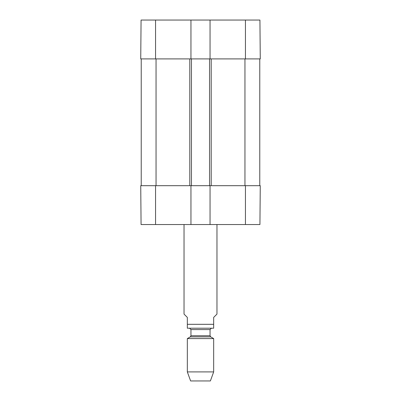 <?xml version="1.0" encoding="UTF-8"?>
<svg xmlns="http://www.w3.org/2000/svg" width="401" height="401" viewBox="0 0 401 401"><rect width="100%" height="100%" fill="white"/><g stroke="black" fill="none" stroke-linecap="round" stroke-linejoin="round"><path stroke-width="0.6" d="M155.553 20.05L141.072 20.05L140.736 58.907L190.951 58.907L190.951 20.05L155.553 20.05L155.553 58.907M259.928 20.05L210.049 20.05L210.049 58.907L260.264 58.907L259.928 20.05M190.951 20.05L210.049 20.05M140.736 185.683L141.072 224.54L190.951 224.54L190.951 185.683L140.736 185.683M245.447 185.683L210.049 185.683L210.049 224.54L259.928 224.54L260.264 185.683L245.447 185.683L245.447 224.54M210.049 224.54L190.951 224.54M190.951 185.683L210.049 185.683M141.227 58.907L141.227 185.683M259.773 58.907L259.773 185.683M210.049 58.907L209.558 58.907L209.558 185.683M209.558 58.907L191.442 58.907L191.442 185.683M191.442 58.907L190.951 58.907M184.034 224.54L184.034 314.103L187.327 317.397L187.327 328.208L187.327 324.314L213.673 324.314L213.673 328.208L213.673 317.397L216.966 314.103L216.966 224.54M213.673 328.208L187.327 328.208M187.327 371.902L190.62 380.95L210.38 380.95L213.673 371.902L213.673 338.589L187.327 338.589L187.327 371.902L213.673 371.902M189.633 328.264L190.951 329.582L190.951 335.737L190.295 336.875L187.327 338.589M245.447 58.907L245.447 20.05M155.553 185.683L155.553 224.54M244.956 58.907L244.956 185.683M211.202 58.907L211.202 185.683M189.798 58.907L189.798 185.683M156.044 185.683L156.044 58.907M190.295 336.875L210.705 336.875L213.673 338.589M190.951 335.737L210.049 335.737L210.705 336.875M190.951 329.582L210.049 329.582L211.367 328.264M210.049 335.737L210.049 329.582"/></g></svg>
